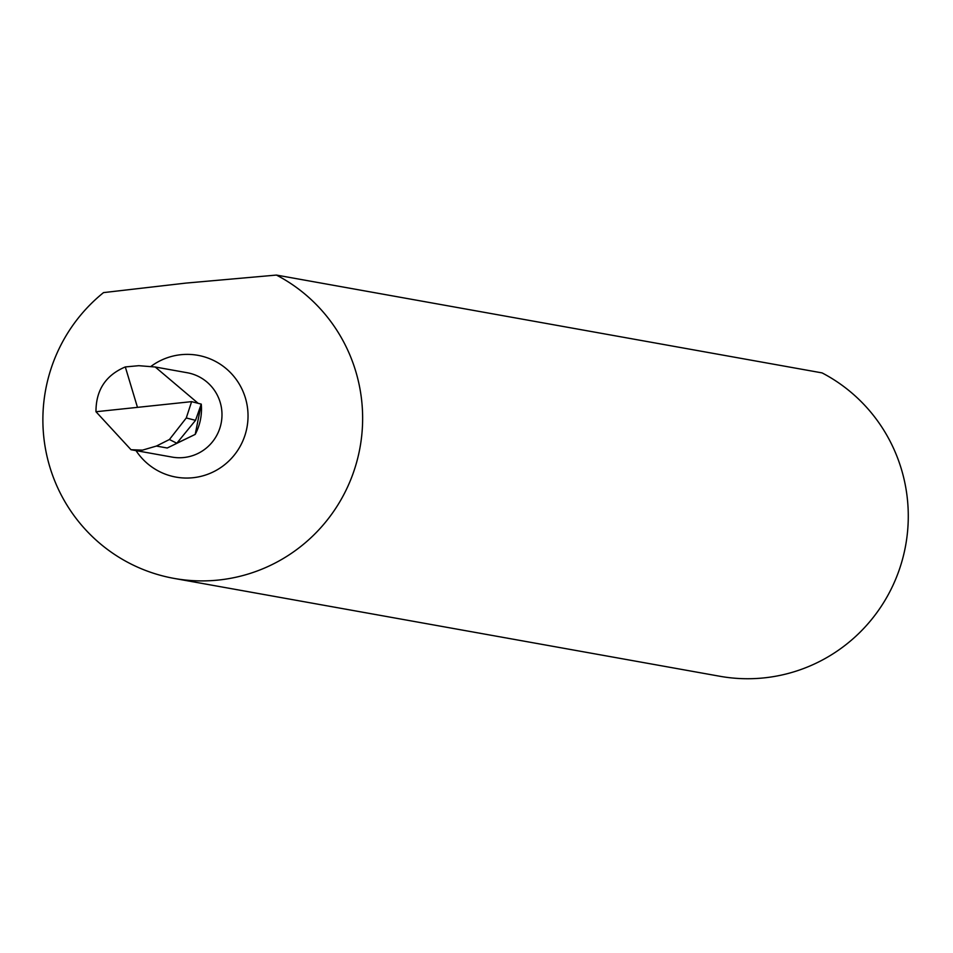 <?xml version="1.0" encoding="UTF-8"?>
<svg xmlns="http://www.w3.org/2000/svg" width="953" height="953" viewBox="0 0 953 953"><rect width="100%" height="100%" fill="white"/><g stroke="black" fill="none" stroke-linecap="round" stroke-linejoin="round"><path stroke-width="1.43" d="M174.185 578.423L719.825 676.261A161.915 159.818 -79.8 0 0 763.627 677.928A161.915 159.818 -79.8 0 0 905.35 547.01A161.915 159.818 -79.8 0 0 822.07 372.897L276.43 275.072A161.915 159.818 100.2 0 1 359.71 449.173A161.915 159.818 100.2 0 1 217.987 580.103A161.915 159.818 100.2 0 1 174.185 578.423A161.915 159.818 100.2 0 1 47.65 459.012A161.915 159.818 100.2 0 1 103.532 292.607L185.871 283.101L276.43 275.072M186.276 417.962L195.532 420.344L201.25 404.12A53.118 52.427 100.2 0 1 195.21 434.389L201.25 404.12L191.613 401.642L186.276 417.962L169.431 439.512L156.387 446.064L142.485 450.138L131.014 449.721L95.979 411.732C95.908 390.194 105.688 375.256 125.308 366.929L138.793 365.69L155.232 367L198.164 403.333M191.613 401.642L137.47 407.36L125.308 366.929M156.387 446.064L167.24 448.005L195.21 434.389L176.805 443.24L169.431 439.512M195.532 420.344L176.805 443.24M137.47 407.36L95.979 411.732M151.027 366.357A61.862 61.063 100.2 0 1 181.13 354.683A61.862 61.063 100.2 0 1 247.756 410.052A61.862 61.063 100.2 0 1 192.756 477.751A61.862 61.063 100.2 0 1 136.029 450.626M155.232 367L187.253 372.742A42.849 42.289 100.2 0 1 183.715 457.535A42.849 42.289 100.2 0 1 172.124 457.095L131.014 449.721"/></g></svg>
